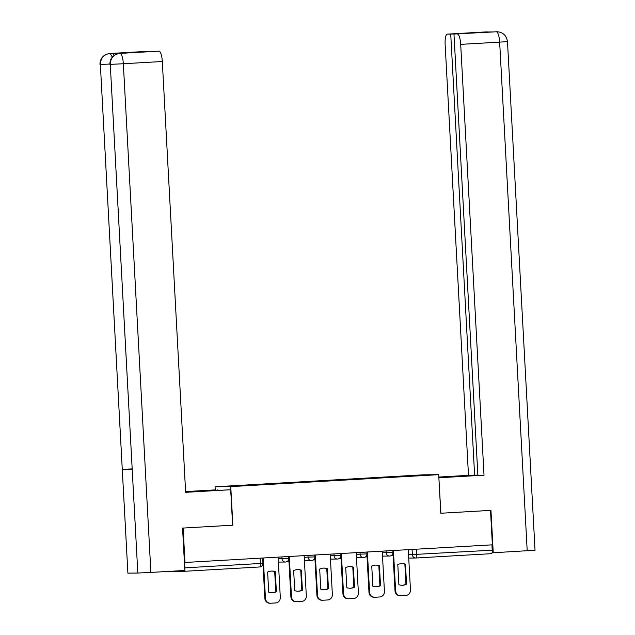 <?xml version="1.0" encoding="UTF-8"?>
<svg xmlns="http://www.w3.org/2000/svg" width="635" height="635" viewBox="0 0 635 635"><rect width="100%" height="100%" fill="white"/><g stroke="black" fill="none" stroke-linecap="round" stroke-linejoin="round"><path stroke-width="0.95" d="M215.249 489.895L215.082 486.775L230.767 486.608L438.698 474.67L440.785 513.247L490.514 510.397L492.379 544.822L184.991 562.483L183.126 528.05L232.855 525.193L230.767 486.608M438.698 474.67L423.013 474.829L215.082 486.775M170.855 571.27A3.469 0.913 -93.3 0 0 171.156 571.452L184.094 571.317A3.469 0.913 -93.3 0 0 184.102 571.317A3.469 0.913 -93.3 0 0 184.642 570.484M184.801 569.516A3.469 0.913 -93.3 0 0 184.825 567.849L262.961 563.324L262.676 558.014M184.991 562.483L184.531 562.483L184.825 567.849M491.927 544.854L492.212 550.196A3.469 0.913 86.7 0 1 491.498 553.664A3.469 0.913 86.7 0 1 491.49 553.664L415.917 558.006M395.772 476.996L395.645 476.591L431.356 474.901L403.312 476.56M395.645 476.591L230.1 486.458L403.32 476.512M148.876 51.268A10.398 2.738 86.7 0 1 148.907 51.26A10.398 2.738 86.7 0 1 148.947 51.26L134.072 52.427L159.004 51.157A10.398 2.738 86.7 0 1 162.306 61.508L123.341 63.746L150.892 572.421L184.848 570.468L182.555 528.082L232.855 525.193M394.589 477.06L394.565 476.599M393.422 550.505L395.605 590.86A5.199 5.016 89.4 0 0 400.899 595.757L405.733 595.479A5.199 5.016 -90.6 0 0 410.464 590.002L408.273 549.656M398.875 584.692A10.747 10.366 89.4 0 0 406.551 584.256L405.463 564.158A10.747 10.366 -90.6 0 0 397.788 564.594L398.875 584.692M391.454 555.427L393.089 555.331M392.946 552.688L395.01 590.86A5.199 5.016 89.4 0 0 400.074 595.773L400.669 595.765M401.987 585.256A10.747 10.366 89.4 0 0 405.955 584.264L404.868 564.166L405.463 564.158M401.757 563.602A10.747 10.366 -90.6 0 1 404.868 564.166M405.955 584.264L406.551 584.256M438.856 477.655L474.353 475.44L438.833 477.171M497.364 31.75L497.142 31.75C502.999 32.187 506.444 35.465 507.484 41.585L535.035 550.259L493.244 552.752L490.95 510.365L440.881 513.239L438.864 477.774M438.96 477.774L484.021 475.186L477.869 475.25L453.977 34.052L496.538 31.766M477.861 475.099L468.479 475.345L445.143 44.529A10.398 2.738 -93.3 0 1 447.294 34.123A10.398 2.738 -93.3 0 1 447.326 34.123L450.731 34.084L474.623 475.282M438.825 477.052L468.479 475.345M484.021 475.186L460.692 44.371A10.398 2.738 -93.3 0 0 457.383 34.02M493.244 552.752L492.054 552.767M453.977 34.052L475.504 32.814L450.731 34.084M486.799 31.988L493.966 31.909M496.165 31.782L496.951 31.75M497.142 31.75L496.237 31.782M488.68 31.964L447.326 34.123M194.112 491.68L194.088 491.228L185.611 491.744M185.626 492.077L230.695 489.736L185.642 492.323L162.306 61.508M194.088 491.228L215.154 489.895L185.603 491.593M232.616 525.201L230.695 489.736M217.805 490.355L217.781 489.871M150.892 572.421L137.819 573.04L110.268 64.365C110.522 58.031 113.673 54.38 119.713 53.411L159.004 51.157M131.818 468.908L122.269 469.328L127.897 573.143L137.819 573.04M127.897 573.143L100.346 64.468C100.616 58.126 103.751 54.475 109.76 53.515L112.347 53.372A10.398 2.738 86.7 0 1 114.109 55.435M109.903 64.048L100.346 64.468L122.269 469.328L132.191 469.225L110.268 64.365L123.341 63.746A10.398 2.738 -93.3 0 0 120.039 53.396M122.111 53.269A10.398 2.738 86.7 0 1 122.142 53.269L112.347 53.372M119.848 53.404L122.142 53.269A10.398 2.738 86.7 0 1 122.174 53.269L119.729 53.411M112.363 57.071L110.093 53.499M367.387 552.005L369.578 592.352A5.199 5.016 89.4 0 0 374.864 597.257L379.698 596.979A5.199 5.016 -90.6 0 0 384.429 591.503L382.238 551.148M372.84 586.192A10.747 10.366 89.4 0 0 380.516 585.748L379.428 565.65A10.747 10.366 -90.6 0 0 371.753 566.095L372.84 586.192M365.419 556.927L367.054 556.832M366.911 554.188L368.983 592.36A5.199 5.016 89.4 0 0 374.039 597.265L374.634 597.265M375.952 586.748A10.747 10.366 89.4 0 0 379.92 585.756L378.833 565.658L379.428 565.65M375.722 565.102A10.747 10.366 -90.6 0 1 378.833 565.658M379.92 585.756L380.516 585.748M341.36 553.498L343.543 593.844A5.199 5.016 89.4 0 0 348.829 598.749L353.671 598.472A5.199 5.016 -90.6 0 0 358.394 592.995L356.211 552.648M346.805 587.685A10.747 10.366 89.4 0 0 354.481 587.248L353.393 567.15A10.747 10.366 -90.6 0 0 345.718 567.587L346.805 587.685M339.392 558.419L341.027 558.324M340.876 555.681L342.948 593.852A5.199 5.016 89.4 0 0 348.004 598.765L348.599 598.757M349.917 588.248A10.747 10.366 89.4 0 0 353.885 587.248L352.798 567.15L353.393 567.15M349.687 566.595A10.747 10.366 -90.6 0 1 352.798 567.15M353.885 587.248L354.481 587.248M315.325 554.99L317.508 595.344A5.199 5.016 89.4 0 0 322.794 600.242L327.636 599.964A5.199 5.016 -90.6 0 0 332.359 594.487L330.176 554.141M320.77 589.177A10.747 10.366 89.4 0 0 328.454 588.74L327.358 568.642A10.747 10.366 -90.6 0 0 319.683 569.087L320.77 589.177M313.357 559.911L314.992 559.824M314.849 557.181L316.913 595.352A5.199 5.016 89.4 0 0 321.977 600.258L322.572 600.25M323.89 589.74A10.747 10.366 89.4 0 0 327.858 588.748L326.771 568.65L327.358 568.642M323.652 568.087A10.747 10.366 -90.6 0 1 326.771 568.65M327.858 588.748L328.454 588.74M289.29 556.49L291.473 596.836A5.199 5.016 89.4 0 0 296.759 601.742L301.601 601.464A5.199 5.016 -90.6 0 0 306.324 595.987L304.141 555.633M294.743 590.677A10.747 10.366 89.4 0 0 302.419 590.232L301.331 570.135A10.747 10.366 -90.6 0 0 293.656 570.579L294.743 590.677M287.322 561.411L288.957 561.316M288.814 558.673L290.878 596.844A5.199 5.016 89.4 0 0 295.942 601.758L296.537 601.75M297.855 591.233A10.747 10.366 89.4 0 0 301.823 590.24L300.736 570.143L301.331 570.135M297.624 569.587A10.747 10.366 -90.6 0 1 300.736 570.143M301.823 590.24L302.419 590.232M263.255 557.982L265.446 598.337A5.199 5.016 89.4 0 0 270.732 603.234L275.566 602.956A5.199 5.016 -90.6 0 0 280.297 597.479L278.106 557.133M268.708 592.169A10.747 10.366 89.4 0 0 276.384 591.733L275.296 571.635A10.747 10.366 -90.6 0 0 267.621 572.072L268.708 592.169M262.969 563.626L264.851 598.337A5.199 5.016 89.4 0 0 269.907 603.25L270.502 603.242M271.82 592.733A10.747 10.366 89.4 0 0 275.788 591.733L274.701 571.643L275.296 571.635M271.589 571.079A10.747 10.366 -90.6 0 1 274.701 571.643M275.788 591.733L276.384 591.733M278.201 558.792L288.814 558.371L288.711 556.522M304.228 557.292L314.841 556.879L314.746 555.03M330.263 555.8L340.876 555.379L340.773 553.529M356.298 554.307L366.911 553.887L366.808 552.037M382.333 552.807L392.946 552.394L392.843 550.545M262.961 563.324A3.469 3.469 0 0 1 259.699 566.976A3.469 0.913 -93.3 0 1 259.691 566.976L184.118 571.317L259.699 566.976A3.469 0.913 -93.3 0 0 260.421 563.507L260.128 558.165M408.551 554.776L492.212 550.196M412.075 549.434L412.369 554.736A3.469 3.342 -90.6 0 0 415.742 558.006A3.469 3.469 0 0 0 415.901 558.006A3.469 0.913 -93.3 0 0 415.901 558.006A3.469 0.913 -93.3 0 0 416.616 554.538L416.33 549.196M281.916 556.911L282.011 558.752A3.469 3.342 89.4 0 0 285.536 562.023M307.943 555.419L308.046 557.26A3.469 3.342 89.4 0 0 311.571 560.522M333.978 553.918L334.081 555.76A3.469 3.342 89.4 0 0 337.606 559.03M360.013 552.426L360.108 554.268A3.469 3.342 89.4 0 0 363.633 557.538M386.048 550.934L386.144 552.767A3.469 3.342 89.4 0 0 389.668 556.038M491.498 553.664L415.901 558.006A3.469 3.342 -90.6 0 1 415.742 558.006L408.734 558.078M395.01 590.86L395.605 590.86M527.201 550.807L499.658 42.132L460.692 44.371M449.77 477.028L449.747 476.544M507.484 41.585L499.658 42.132A10.398 2.738 -93.3 0 0 496.348 31.782M148.947 51.26L109.784 53.515M109.911 64.349C109.823 60.468 111.363 57.396 114.522 55.142C119.936 52.562 119.721 53.673 119.888 53.396L119.92 53.396M368.983 592.36L369.578 592.352M342.948 593.852L343.543 593.844M316.913 595.352L317.508 595.344M290.878 596.844L291.473 596.836M264.851 598.337L265.446 598.337M382.508 556.117L389.517 556.046A3.469 3.469 0 0 0 392.946 552.394M356.481 557.609L363.482 557.538A3.469 3.469 0 0 0 366.911 553.887M330.446 559.11L337.455 559.038A3.469 3.469 0 0 0 340.876 555.379M304.411 560.602L311.42 560.53A3.469 3.469 0 0 0 314.841 556.879M278.376 562.094L285.385 562.023A3.469 3.469 0 0 0 288.814 558.371M487.021 31.853L447.294 34.123M148.907 51.26L109.942 53.499C109.799 53.753 109.942 52.713 104.664 55.189C101.449 57.444 99.885 60.531 99.965 64.453"/></g></svg>
